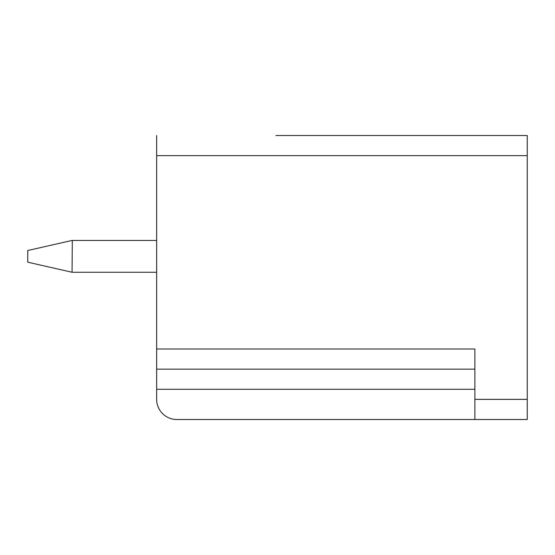<?xml version="1.0" encoding="UTF-8"?>
<svg xmlns="http://www.w3.org/2000/svg" width="555" height="555" viewBox="0 0 555 555"><rect width="100%" height="100%" fill="white"/><g stroke="black" fill="none" stroke-linecap="round" stroke-linejoin="round"><path stroke-width="0.83" d="M527.25 155.643L156.656 155.643L156.656 399.357A20.14 20.14 0 0 0 176.795 419.497L527.25 419.497L527.25 135.503L275.89 135.503M156.656 155.643L156.656 135.503M474.886 419.497L474.886 348.998L156.656 348.998M156.656 369.144L474.886 369.144L156.656 369.144M156.656 272.262L72.06 272.262L27.75 262.196L27.75 250.513L72.06 240.44M156.656 240.44L72.31 240.44L72.06 272.262M527.25 399.357L474.886 399.357M156.656 389.284L474.886 389.284"/></g></svg>
